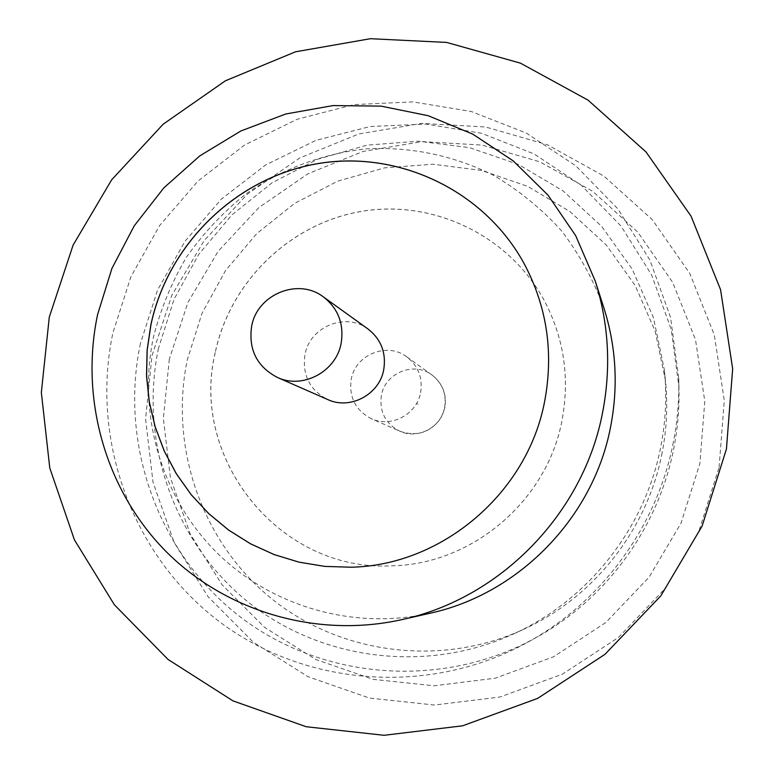<?xml version="1.0" encoding="UTF-8"?>
<svg xmlns="http://www.w3.org/2000/svg" width="774" height="774" viewBox="0 0 774 774"><rect width="100%" height="100%" fill="white"/><g stroke="black" fill="none" stroke-linecap="round" stroke-linejoin="round"><path stroke-width="0.58" stroke-dasharray="3.87 2.9" d="M368.027 328.998C345.862 311.854 309.755 326.618 304.975 354.579C302.112 375.071 309.706 390.067 327.76 399.558M169.312 359.165L163.362 418.473L170.406 477.713L190.249 534.079L222.099 584.825L264.592 627.375L315.782 659.496L373.252 679.379L434.146 685.793L495.341 678.179L553.613 656.758L605.8 622.528L649.057 577.211L680.994 523.214L699.899 463.471L704.795 401.203L695.516 339.767L672.712 282.413L637.747 232.074L592.613 191.236L539.768 161.805L481.97 145.067L422.13 141.613L363.17 151.414L307.868 173.821L258.787 207.655L218.181 251.26L187.879 302.547L169.312 359.165M662.138 452.771C647.509 529.416 593.929 597.441 523.301 629.475C439.622 667.836 338.364 653.846 269.633 597.102C200.921 540.184 169.177 446.027 187.356 359.581L202.004 313.296L225.418 270.774L256.687 233.651L294.623 203.359L337.793 181.126L384.543 167.871L433.063 164.223L481.428 170.425L527.684 186.36L569.896 211.505L606.236 244.952L635.106 285.383L655.162 331.175L665.447 380.402C667.904 404.618 666.801 428.738 662.138 452.771M140.442 343.443C119.148 443.754 157.799 553.275 239.95 616.655C322.052 679.882 441.828 689.837 536.005 637.67C606.535 598.883 658.664 527.249 673.893 447.798C677.801 427.722 679.485 407.511 678.953 387.164L671.222 329.395L651.602 274.925L621.116 226.192L581.303 185.286L534.05 153.91L481.544 133.273L426.097 124.072L370.098 126.53L315.879 140.394L265.637 164.959L221.374 199.121L184.851 241.44L157.509 290.202L140.442 343.443M158.525 348.174C139.214 439.603 172.554 539.226 245.097 599.56C317.679 659.68 424.868 674.609 513.578 633.945C588.453 599.995 645.322 527.8 660.832 446.492C665.785 421.008 666.956 395.427 664.344 369.759L653.449 317.592L632.194 269.091L601.601 226.298L563.114 190.955L518.425 164.417L469.489 147.641L418.328 141.187L367.031 145.144L317.611 159.25L271.984 182.848L231.89 214.93L198.831 254.23L174.053 299.219L158.525 348.174M603.952 308.149C593.542 279.975 579.31 254.075 561.247 230.458C541.278 208.535 518.619 190.094 493.29 175.147C453.245 155.39 411.062 146.615 366.721 148.811C323.232 153.436 281.775 168.993 245.861 193.993C223.067 212.231 203.272 233.303 186.466 257.191C171.635 282.365 160.615 309.097 153.397 337.387C137.491 413.026 160.46 494.954 214.621 550.449C268.955 605.665 352.006 630.723 429.812 613.289M719.104 467.244L724.29 400.584L714.286 334.832L689.798 273.493L652.308 219.71L603.972 176.133L547.431 144.777L485.646 126.994L421.733 123.414L358.788 133.96L299.79 157.944L247.438 194.09L204.133 240.627L171.809 295.358L151.965 355.75L145.58 419.034L153.029 482.279L174.131 542.487L208.071 596.725L253.388 642.275L308.042 676.699L369.45 698.071L434.572 705.037L500.062 696.987L562.446 674.135L618.349 637.534L664.682 589.033L698.893 531.225L719.104 467.244M350.912 567.216L350.893 567.216C442.196 565.542 527.762 492.815 544.732 401C553.807 352.315 546.947 306.533 524.153 263.653L524.143 263.634M673.38 442.031C657.339 525.71 602.414 601.195 528.158 642.023C428.999 696.948 303.079 686.354 216.972 619.81C130.816 553.1 90.481 438.036 112.946 332.685L130.912 276.773L159.638 225.544L197.98 181.058L244.429 145.125L297.158 119.254L354.076 104.596L412.871 101.897L471.114 111.446L526.291 133.041L575.962 165.936L617.846 208.874L649.918 260.093L670.574 317.388L678.711 378.196C679.272 399.616 677.502 420.892 673.38 442.031M215.201 352.625C189.349 459.04 280.323 572.441 392.07 565.804C472.324 564.304 547.208 500.691 562.021 420.292C569.954 377.654 563.898 337.493 543.87 299.809C508.499 234.986 432.637 199.15 361.294 211.389C289.902 223.551 230.139 281.639 215.201 352.625M215.249 352.644C189.398 459.05 280.362 572.441 392.099 565.804C472.343 564.304 547.218 500.701 562.04 420.311C569.964 377.673 563.917 337.512 543.88 299.828C508.518 235.015 432.656 199.189 361.323 211.428C289.931 223.58 230.178 281.659 215.249 352.644M420.592 392.699C422.923 377.906 418.308 365.947 406.727 356.814C387.193 341.702 355.401 354.598 351.241 379.173C348.764 397.178 355.479 410.365 371.394 418.724C391.005 428.051 416.789 414.467 420.592 392.699M416.47 403.709L418.066 404.028L416.47 403.709M444.615 407.608C446.724 394.15 442.505 383.275 431.95 374.955C414.148 361.177 385.181 372.865 381.427 395.214C379.192 411.594 385.326 423.601 399.839 431.224C417.718 439.709 441.18 427.393 444.615 407.608M523.301 629.475L513.578 633.945M528.158 642.023L536.005 637.67M406.727 356.814L431.95 374.955C442.709 383.488 447.004 394.479 444.837 407.908L441.074 417.776C430.779 432.473 417.031 436.952 399.839 431.224L371.394 418.724M678.711 378.196L678.953 387.164M665.447 380.402L664.344 369.759"/><path stroke-width="1.16" d="M341.121 343.395C344.207 324.161 338.296 308.662 323.377 296.897C298.213 277.431 257.162 294.362 251.647 326.231C248.338 349.587 256.92 366.653 277.411 377.451C302.663 389.477 336.1 371.704 341.121 343.395M277.411 377.451L327.76 399.558C350.003 410.143 379.347 394.624 383.711 369.817C386.39 352.963 381.166 339.36 368.027 328.998L323.377 296.897M402.025 619.587L429.812 613.289C518.948 594.045 593.61 517.38 610.676 426.464C618.397 386.187 616.152 346.752 603.952 308.149L595.235 281.02L575.663 235.606L547.953 195.096L513.22 160.895L472.808 134.154L428.225 115.723L381.089 106.125L333.062 105.574L285.799 113.981L240.878 130.97L199.779 155.893L163.846 187.869L134.241 225.815L111.92 268.462L97.63 314.408C79.906 397.942 104.887 488.442 164.436 549.879C224.17 610.996 315.85 638.889 402.025 619.587C500.72 598.302 583.683 513.114 602.646 412.203C611.228 367.495 608.751 323.764 595.235 281.02M726.438 449.017L732.659 368.734L720.575 289.718L691.076 216.198L646.019 151.956L588.056 100.136L520.399 63.129L446.627 42.425L370.446 38.7L295.542 51.79L225.389 80.806L163.169 124.188L111.65 179.829L73.104 245.116L49.284 317.108L41.341 392.534L49.778 467.97L74.43 539.875L114.388 604.794L168.026 659.438L232.974 700.876L306.194 726.728L384.088 735.3L462.639 725.799L537.63 698.4L604.949 654.349L660.812 595.883L702.066 526.156L726.438 449.017M150.882 324.722L147.099 350.293L146.538 376.116L149.237 401.774L155.148 426.861L164.204 450.981L176.278 473.727L191.188 494.712L208.719 513.607L228.582 530.064L250.476 543.793L274.054 554.552L298.928 562.137L324.683 566.394L350.883 567.216C442.167 565.552 527.742 492.815 544.712 400.98C553.787 352.286 546.928 306.504 524.133 263.624C483.885 189.882 397.662 149.556 316.76 163.788C235.78 177.943 168.035 244.062 150.882 324.722M524.143 263.634L524.133 263.624C483.905 189.92 397.691 149.595 316.798 163.827C235.828 177.981 168.084 244.091 150.94 324.751L147.157 350.312L146.596 376.135L149.295 401.793L155.206 426.88L164.262 450.99L176.337 473.727L191.246 494.721L208.767 513.607L228.63 530.064L250.524 543.793L274.102 554.552L298.967 562.137L324.722 566.394L350.883 567.216"/></g></svg>
